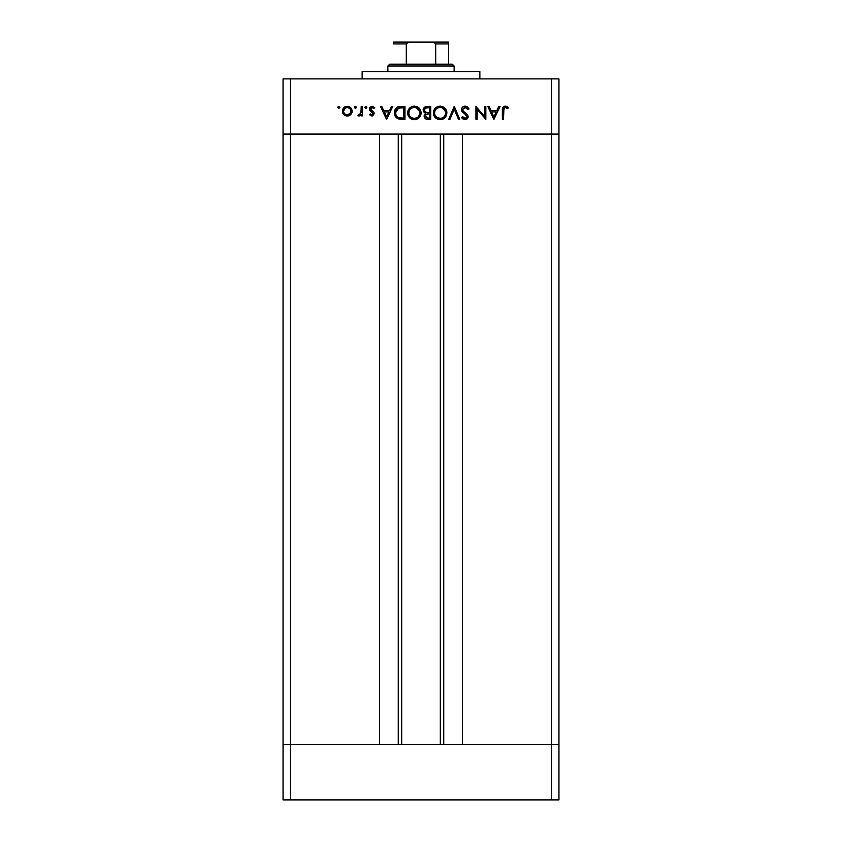 <?xml version="1.0" encoding="UTF-8"?>
<svg xmlns="http://www.w3.org/2000/svg" width="842" height="842" viewBox="0 0 842 842"><rect width="100%" height="100%" fill="white"/><g stroke="black" fill="none" stroke-linecap="round" stroke-linejoin="round"><path stroke-width="1.26" d="M401.687 134.067L401.687 744.717L401.687 134.067M290.406 744.717L290.406 134.067L379.616 134.067L379.616 744.717L290.406 744.717L379.616 744.717L379.616 134.067L290.406 134.067L290.406 744.717L283.049 744.717L290.406 744.717L283.049 744.717L283.049 134.067L558.951 134.067L558.951 744.717L558.951 134.067L551.594 134.067L551.594 744.717L558.951 744.717L283.049 744.717L283.049 799.9L283.049 134.067L551.594 134.067L551.594 744.717L290.406 744.717L290.406 799.9L283.049 799.9L290.406 799.9L290.406 744.717M462.384 134.067L551.594 134.067L551.594 78.885L290.406 78.885L290.406 134.067L290.406 78.885L558.951 78.885L558.951 134.067L558.951 78.885L551.594 78.885L551.594 134.067L558.951 134.067L462.384 134.067L462.384 744.717L462.384 134.067M443.745 744.717L443.745 134.067L443.745 744.717M398.255 134.067L398.255 744.717L398.255 134.067M479.856 78.885L479.856 71.528L362.144 71.528L362.144 78.885L362.144 71.528L479.856 71.528L479.856 78.885M283.049 134.067L283.049 78.885L290.406 78.885L283.049 78.885L283.049 134.067L290.406 134.067L283.049 134.067M484.697 106.481L484.697 116.585L484.697 106.481L485.845 106.481L485.845 119.354L477.098 109.218L477.098 119.354L475.94 119.354L475.94 106.481L484.697 116.585L475.94 106.481L475.94 119.354L477.098 119.354L477.098 109.218L485.845 119.354L485.845 106.481L484.697 106.481L485.845 106.481L485.602 119.354M464.742 106.155L465.1 106.145C462.911 106.313 461.679 107.471 461.416 109.628L462.132 107.587L464.395 106.208L466.352 106.345L468.689 108.407L469.015 108.955L467.92 109.607L466.784 108.144L464.637 107.502L462.584 109.418L463.279 111.218L467.763 115.154L468.173 116.985L467.247 118.848L464.489 119.648L461.584 117.501L462.626 116.712L465.489 118.343L467.026 116.733L466.352 115.238L462.426 112.049L461.416 109.628L467.026 116.733L465.142 118.364L462.626 116.712L461.584 117.501L465.016 119.68L468.184 116.68L467.468 114.712L463.037 110.912L462.574 109.649L465.1 107.471L467.92 109.607L469.015 108.955L465.731 106.197M449.944 119.354L448.712 119.354L454.154 106.481L459.764 119.354L458.532 119.354L454.238 109.207L449.944 119.354L448.712 119.354L454.154 106.481L448.712 119.354L449.944 119.354L454.238 109.207L458.532 119.354L459.764 119.354L454.322 106.481L459.764 119.354L458.532 119.354M446.892 112.86C446.502 108.734 444.239 106.502 440.103 106.145L442.703 106.618L444.902 108.081L446.397 110.26L446.892 112.86L444.976 117.68L440.208 119.68L437.577 119.217L435.346 117.754L433.851 115.543L433.356 112.923L433.84 110.313L435.314 108.123L437.503 106.639L440.103 106.145C435.977 106.524 433.725 108.786 433.356 112.923C433.735 117.101 436.019 119.354 440.208 119.68C444.313 119.269 446.544 116.985 446.892 112.86C446.544 116.985 444.313 119.269 440.208 119.68L439.535 119.659M414.022 106.155L416.948 106.618L419.148 108.081L421.137 112.523L420.653 115.449L419.221 117.68L414.79 119.669L411.822 119.217L409.591 117.754L407.612 113.26L408.086 110.313L409.559 108.123L411.749 106.639L414.348 106.145C410.222 106.524 407.97 108.786 407.602 112.923C407.981 117.101 410.264 119.354 414.453 119.68C418.569 119.269 420.79 116.985 421.137 112.86L421.137 112.86C420.747 108.734 418.485 106.502 414.348 106.145L414.685 106.155M391.488 106.481L392.751 106.481L386.646 119.354L380.531 106.481L381.794 106.481L383.699 110.607L389.53 110.607L391.488 106.481L392.751 106.481L391.488 106.481L389.53 110.607L383.699 110.607L381.794 106.481L380.531 106.481L386.478 119.354L380.531 106.481L381.794 106.481M338.852 106.313L339.926 107.387L338.442 108.376L338.095 106.629L338.852 106.313L337.779 107.387L338.852 108.46L339.926 107.387L338.852 108.46L337.779 107.387L338.852 106.313L339.926 107.387L338.852 106.313L337.779 107.387L338.852 108.46M350.851 114.491L352.145 111.155L351.409 113.765L349.23 115.67L346.767 116.028L344.441 115.175L342.726 112.954L342.768 109.292L344.957 106.839L348.22 106.387L350.725 107.702L352.145 111.155C351.872 108.176 350.24 106.555 347.272 106.313C344.294 106.566 342.673 108.176 342.399 111.155L343.694 114.501L347.272 116.049L350.493 114.849M355.524 108.46L354.45 107.387L355.524 106.313L356.598 107.387L355.524 108.46L354.45 107.387L355.524 106.313L356.576 107.597L355.113 108.376L354.766 106.629L355.524 106.313L354.45 107.387L355.524 108.46L356.598 107.387L355.313 108.439M361.218 106.481L362.376 106.481L361.218 106.481L362.376 106.481L362.376 115.88L361.218 115.88L361.218 114.501L359.639 115.922L357.924 115.733L360.913 113.217L361.218 106.481L361.018 112.87L357.924 115.733L358.924 116.049L361.218 114.501L361.218 115.88L362.376 115.88L362.376 106.481L362.376 115.88L361.218 115.88M366.754 106.976L365.765 106.313L366.838 107.387L365.975 108.439L364.691 107.387L365.765 106.313L364.691 107.387L365.765 108.46L366.838 107.387L365.765 108.46L364.691 107.387L365.765 106.313L366.838 107.387L365.765 108.46L364.691 107.387M374.258 113.586L372.596 115.954L369.48 114.712L370.259 113.902L372.122 114.87L373.111 113.628L369.554 110.155L369.901 107.323L372.069 106.313L374.753 107.587L373.995 108.46L371.511 107.566L370.48 108.829L370.933 110.028L373.669 111.923L374.258 113.586L373.827 112.133L370.469 108.976L372.122 107.471L373.995 108.46L374.753 107.587L372.069 106.313L369.312 109.028L369.754 110.481L373.111 113.628L371.88 114.891L370.259 113.902L369.48 114.712L371.88 116.049L374.258 113.586L372.659 111.112M394.414 113.238L394.824 110.207L397.213 107.239L404.96 106.481L404.96 119.354L397.392 118.49L395.34 116.47L394.403 112.754C394.372 115.67 395.666 117.712 398.277 118.89L404.96 119.354L404.96 106.481L400.971 106.481L404.96 106.481L404.96 119.354L399.561 119.185M426.852 106.492L430.715 106.481L427.231 106.481L430.715 106.481L430.715 119.354L425.926 119.006L424.189 116.891L424.315 114.965L425.599 113.417L423.494 111.733L423.2 109.365L424.368 107.418L427.231 106.481C424.789 106.534 423.421 107.755 423.126 110.134L425.599 113.417L424.115 116.164C424.452 118.438 425.81 119.501 428.199 119.354L430.715 119.354L430.715 106.481L430.715 119.354L427.831 119.343M498.78 106.481L500.043 106.481L493.938 119.354L487.834 106.481L489.086 106.481L490.991 110.607L496.822 110.607L498.78 106.481L500.043 106.481L498.78 106.481L496.822 110.607L490.991 110.607L489.086 106.481L487.834 106.481L493.77 119.354L487.834 106.481L489.086 106.481M508.463 107.629L507.779 108.618L505.295 107.471L503.926 108.186L503.505 119.354L502.358 119.354L502.779 107.597L505.358 106.145L508.463 107.629L507.779 108.618L505.295 107.471L507.779 108.618L508.463 107.629L505.358 106.145C503 106.576 502 108.081 502.358 110.66L502.358 119.354L503.505 119.354L503.505 110.786L504.8 107.544M349.23 115.67L348.272 115.954M344.452 115.175L346.23 115.954M343.22 108.439L343.82 107.713M344.546 107.092L345.399 106.65M345.883 106.481L346.788 106.334M348.241 106.387L349.146 106.65M350.725 107.702L351.335 108.45M352.093 111.923L351.967 112.533M351.409 113.765L351.819 112.944M350.146 113.512L350.988 111.144L349.904 108.513L347.272 107.471L344.778 108.386M349.346 114.259L349.904 113.786M346.904 114.88L347.272 114.891C345.01 114.67 343.768 113.417 343.557 111.144L343.715 112.228M345.294 114.312L343.831 112.575L345.294 114.312L347.272 114.891L350.135 113.533M343.631 111.912L343.989 112.912M345.199 108.06L343.557 111.144C343.768 108.881 345.01 107.65 347.272 107.471C349.535 107.66 350.777 108.881 350.988 111.144C350.777 113.417 349.546 114.67 347.272 114.891L348.704 114.617M356.598 107.387L355.524 106.313L356.524 107.797M357.924 115.733L358.924 116.049L357.924 115.733L358.555 114.722L359.513 114.838M358.555 114.722L359.145 114.891M360.913 113.217L361.092 112.47M361.018 112.87L361.197 111.26M369.48 114.712L370.585 114.259M370.259 113.902L372.122 114.87M371.764 114.891L373.111 113.628L372.648 112.617M373.017 114.102L372.785 112.775L371.448 111.807L372.785 112.775M372.153 112.228L371.448 111.807M369.754 110.481L369.322 108.755M369.333 108.681L370.122 107.081M374.753 107.587L373.616 108.081M372.396 107.481L371.564 107.555M371.522 107.566L370.975 107.892M372.206 110.849L370.469 108.976L370.933 110.028M386.646 119.354L392.751 106.481L386.646 119.354M386.573 116.838L384.299 111.923L388.909 111.923L386.573 116.838L388.909 111.923L384.299 111.923L386.573 116.838M395.993 117.364L394.719 115.07M394.614 114.68L394.456 113.733M400.971 106.481C396.835 106.513 394.645 108.607 394.403 112.754L394.403 112.428M394.424 112.112L394.498 111.46M394.572 111.049L394.824 110.207M395.098 109.555L395.961 108.271M396.666 107.608L397.456 107.113M397.803 106.955L398.403 106.766M398.455 106.745L399.119 106.608M399.171 106.608L400.318 106.492M402.908 118.027L398.95 117.669L402.908 118.027M398.571 117.543L398.95 117.669C396.698 116.828 395.572 115.186 395.561 112.754L396.066 115.217M396.898 116.438L397.498 116.964M397.329 108.797L395.561 112.754L398.655 108.123L403.813 107.797L403.813 118.027L403.813 107.797L399.761 107.913M395.614 113.67L395.751 114.344M398.508 117.512L399.192 117.733M399.54 107.934L398.003 108.386M396.319 109.902L395.94 110.628M395.729 111.27L395.624 111.828M421.137 113.186L420.895 114.733M420.379 116.059L415.78 119.553M409.601 117.754L412.875 119.522M408.096 115.543L408.728 116.722M407.612 113.26L407.612 112.575M412.191 106.471L413.685 106.176M416.495 106.46L421.137 112.86M413.033 106.26L412.38 106.418M409.38 110.365L409.002 111.281M412.759 118.122L414.401 118.364C410.991 118.091 409.117 116.28 408.759 112.923C409.096 109.534 410.98 107.713 414.401 107.471L412.222 107.871M419.874 111.733L416.506 107.839L414.401 107.471C417.769 107.723 419.632 109.523 419.99 112.86L419.758 111.26M419.579 114.986L418.348 116.775L419.884 113.986M417.495 117.438L418.337 116.785M409.717 115.996L411.296 117.47M408.78 112.386L408.98 114.48M409.244 115.186L410.054 116.417M411.58 117.638L412.233 117.943M412.78 107.681L410.833 108.65M419.958 112.323L419.99 112.86C419.653 116.228 417.79 118.059 414.401 118.364L417.022 117.722M415.959 118.143L417.937 117.133M425.873 118.985L424.189 116.891M424.115 116.164L424.221 115.291M423.147 109.713L423.421 108.681M425.378 118.701L426.126 119.08M427.589 112.565L428.799 112.586M425.736 117.364L427.989 118.027L425.273 116.133L425.557 117.154L425.273 116.133C425.694 114.417 426.862 113.67 428.788 113.902L425.705 114.88M426.473 114.259L427.61 113.965L425.989 114.586L425.284 116.406M429.557 118.027L427.989 118.027L429.557 118.027L429.557 113.902L429.557 118.027M428.788 113.902L427.61 113.965M424.642 111.333L426.389 112.428L424.315 110.534M425.873 108.029L424.305 109.828L425.231 111.933M424.368 109.534L424.273 110.134C424.726 108.344 425.936 107.576 427.915 107.797L425.526 108.176M426.915 107.839L426.094 107.965M427.915 107.797L429.557 107.797L429.557 112.586L429.557 107.797L426.999 107.829M427.052 117.964L427.989 118.027M438.871 119.575L437.577 119.217L433.662 115.038M433.388 113.586L433.356 112.923M433.472 111.576L433.84 110.313M437.945 106.471L438.756 106.271M439.766 106.155L440.766 106.176M442.018 106.397L442.724 106.629M443.65 107.102L445.755 109.102M446.428 110.355L446.618 110.881M446.765 111.491L446.86 112.196M440.871 119.648L441.524 119.553M442.797 119.164L443.471 118.827M435.125 110.365L434.746 111.281M436.809 117.312L440.145 118.364C436.745 118.091 434.861 116.28 434.514 112.923C434.851 109.534 436.724 107.713 440.145 107.471L437.977 107.871M445.628 111.733L442.26 107.839L440.145 107.471C443.523 107.723 445.386 109.523 445.734 112.86L445.513 111.26M445.323 114.986L444.102 116.775L445.628 113.986M443.239 117.438L444.102 116.775M435.461 115.996L437.051 117.47M434.535 112.386L434.725 114.48M434.988 115.186L435.798 116.417M438.524 107.681L436.577 108.65M445.713 112.323L445.734 112.86C445.407 116.228 443.545 118.059 440.145 118.364L441.25 118.259M441.703 118.143L443.692 117.133M466.794 106.534L467.878 107.334M468.857 108.681L467.92 109.607L467.405 108.818M467.163 108.523L464.637 107.502M462.574 109.649L463.268 111.207M464.731 112.502L464.121 112.018M468.131 117.28L467.321 118.785M462.426 118.522L461.9 117.922M461.584 117.501L462.911 117.059M462.626 116.712L463.321 117.522M465.142 118.364L466.447 117.943M466.521 115.417L467.015 116.912M463.384 112.965L462.742 112.386M462.079 111.597L461.49 110.302M462.553 107.123L463.163 106.66M463.721 106.387L462.542 107.134M462.247 118.333L463.026 119.048M477.098 119.354L475.94 119.354L476.204 106.481M493.938 119.354L500.043 106.481L493.938 119.354M493.865 116.838L491.602 111.923L496.201 111.923L493.865 116.838L496.201 111.923L491.602 111.923L493.865 116.838M503.505 119.354L502.358 119.354L502.358 110.649M502.369 109.881L502.421 109.018M502.779 107.597L503.221 106.976M503.242 106.955L503.853 106.502M504.295 106.302L504.968 106.166M505.358 106.145L507.389 106.776M507.779 108.618L506.979 108.102M503.579 109.271L503.505 110.786M507.052 106.576L506.231 106.26M347.999 107.534L346.546 107.534M343.631 110.418L343.631 111.881M345.841 114.617L346.546 114.828M350.367 113.228L350.925 110.418M402.329 107.797L401.402 107.808M400.476 107.85L397.329 108.807M395.593 112.007L395.561 113.154M399.918 117.869L400.918 117.975M409.18 110.786L408.78 113.47M413.854 118.333L414.948 118.333M418.927 116.122L419.284 115.575M419.569 110.755L416.516 107.85M414.938 107.492L414.401 107.471M425.589 112.144L426.683 112.481M434.925 110.786L434.535 113.47M439.608 118.333L440.692 118.333M441.229 118.259L442.766 117.722M444.681 116.122L445.039 115.575M445.323 110.755L442.271 107.85M440.692 107.492L440.145 107.471M448.586 43.331L448.586 64.171L448.586 43.942L435.714 43.942L433.809 42.395L431.241 42.1L393.414 42.1L410.759 42.1L408.181 42.395L406.286 43.942L393.414 43.942L393.414 42.1L393.414 43.942L406.286 43.942L406.286 64.171L389.73 64.171L387.888 66.013L454.112 66.013L452.27 64.171L406.286 64.171L452.27 64.171L454.112 66.013L387.888 66.013L387.888 71.528L387.888 66.013L389.73 64.171L406.286 64.171L406.286 43.942L406.991 42.9L410.759 42.1L431.241 42.1L435.009 42.9L435.714 43.942L435.714 64.171L435.714 43.942L448.586 43.942L448.586 42.1L431.241 42.1L448.586 42.1M454.112 71.528L454.112 66.013L454.112 71.528M393.414 43.942L393.414 42.163M558.951 799.9L290.406 799.9L551.594 799.9L551.594 744.717L551.594 799.9L558.951 799.9L558.951 744.717L558.951 799.9M440.313 744.717L440.313 134.067"/></g></svg>

